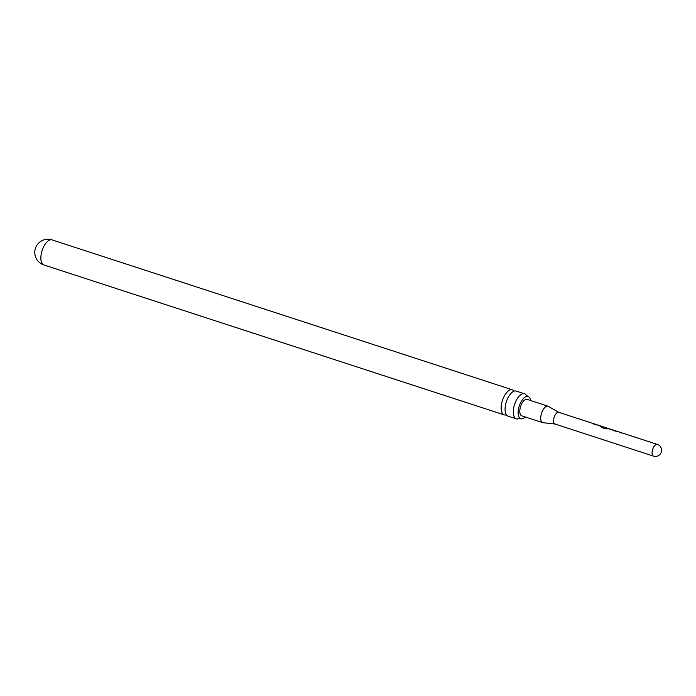 <?xml version="1.0" encoding="UTF-8"?>
<svg xmlns="http://www.w3.org/2000/svg" width="696" height="696" viewBox="0 0 696 696"><rect width="100%" height="100%" fill="white"/><g stroke="black" fill="none" stroke-linecap="round" stroke-linejoin="round"><path stroke-width="1.04" d="M617.857 431.659L616.821 431.337M615.481 431.059L616.726 431.503M622.276 433.112L619.945 432.512M616.343 431.068L608.548 428.527M609.8 429.206L610.549 429.606M610.54 429.197L615.012 431.059M609.009 428.788L605.607 428.84L601.327 427.44L601.962 427.013L607.817 428.371L603.98 427.04M603.014 426.926L603.745 427.144M597.96 425.169L596.916 424.856M595.576 424.577L596.82 425.012M602.371 426.622L600.039 426.03M596.437 424.586L558.784 412.319A6.16 2.862 108 0 0 554.251 417.017A6.16 2.862 108 0 0 554.973 424.029L653.483 456.115A6.16 6.16 0 0 0 661.2 452.296A6.16 6.16 0 0 0 657.294 444.405A6.16 2.862 108 0 0 652.761 449.103A6.16 2.862 108 0 0 653.353 456.071A6.16 2.862 108 0 0 653.483 456.115M593.401 423.864L595.106 424.577M520.782 405.986A8.656 4.019 -72 0 1 527.159 399.391L548.065 406.203A8.656 4.019 108 0 0 541.697 412.798A8.656 4.019 108 0 0 542.706 422.663L521.791 415.851A8.656 4.019 -72 0 1 520.782 405.986M525.28 416.991A11.719 5.446 -72 0 1 520.843 418.766A11.719 5.446 -72 0 1 519.477 405.411A11.719 5.446 -72 0 1 528.107 396.476A11.719 5.446 -72 0 1 530.639 400.522M528.107 396.476L526.289 395.232A13.181 6.125 108 0 0 524.775 393.875A13.181 6.125 108 0 0 524.506 393.771A13.181 6.125 108 0 0 514.796 403.819A13.181 6.125 108 0 0 516.067 418.731A13.181 6.125 108 0 0 516.336 418.835A13.181 6.125 108 0 0 518.642 418.705L520.843 418.766M516.336 418.835L508.089 416.147A13.181 6.125 -72 0 1 507.819 416.043A13.181 6.125 -72 0 1 506.549 401.131A13.181 6.125 -72 0 1 516.249 391.082L524.506 393.771M514.066 391.169A13.181 6.125 108 0 0 512.613 389.917A13.181 6.125 108 0 0 512.343 389.812A13.181 6.125 108 0 0 502.642 399.852A13.181 6.125 108 0 0 503.913 414.772A13.181 6.125 108 0 0 504.182 414.877A13.181 6.125 108 0 0 506.375 414.781M43.865 264.95A13.181 13.181 0 0 1 34.8 251.465A6.734 3.132 -72 0 1 35.531 248.037A6.734 3.132 -72 0 1 36.766 245.436A13.181 13.181 0 0 1 52.026 239.885A13.181 6.125 108 0 0 42.325 249.934A13.181 6.125 108 0 0 43.596 264.845A13.181 6.125 108 0 0 43.865 264.95L504.182 414.877M593.784 423.995L594.341 424.108M600.004 426.213L601.292 426.248M601.327 427.605L601.944 427.187L605.998 428.327M603.737 427.179L606.668 428.144M605.981 428.501L607.817 428.371M609.435 429.04L610.488 429.362M619.91 432.695L621.197 432.729M657.424 444.457A6.16 2.862 108 0 0 657.294 444.405L621.824 432.851M52.296 239.99A13.181 6.125 108 0 0 52.026 239.885L512.343 389.812M597.472 424.925L600.892 426.039M601.918 426.37L603.075 426.744M617.378 431.407L620.797 432.52M559.288 412.615L548.065 406.203M555.547 424.09L542.706 422.663"/></g></svg>
